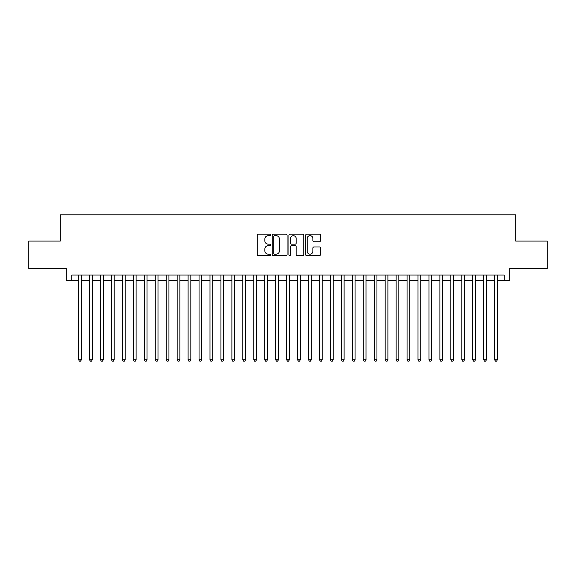 <?xml version="1.0" encoding="UTF-8"?>
<svg xmlns="http://www.w3.org/2000/svg" width="576" height="576" viewBox="0 0 576 576"><rect width="100%" height="100%" fill="white"/><g stroke="black" fill="none" stroke-linecap="round" stroke-linejoin="round"><path stroke-width="0.86" d="M270.482 234.922A0.749 0.749 0 0 0 269.734 234.173L258.314 234.173A1.073 1.073 0 0 0 257.242 235.246L257.242 254.592A1.073 1.073 0 0 0 258.314 255.665L269.734 255.665A0.749 0.749 0 0 0 270.482 254.916A0.749 0.749 0 0 0 269.734 254.16L268.25 254.16A3.442 3.442 0 0 1 264.816 250.718L264.816 249.113A3.442 3.442 0 0 1 268.25 245.671L269.734 245.671A0.749 0.749 0 0 0 270.482 244.915A0.749 0.749 0 0 0 269.734 244.166L268.25 244.166A3.442 3.442 0 0 1 264.816 240.725L264.816 239.112A3.442 3.442 0 0 1 268.25 235.678L269.734 235.678A0.749 0.749 0 0 0 270.482 234.922M319.406 241.747A1.073 1.073 0 0 0 320.479 240.674L320.479 235.246A1.073 1.073 0 0 0 319.406 234.173L306.727 234.173A1.073 1.073 0 0 0 305.654 235.246L305.654 254.592A1.073 1.073 0 0 0 306.727 255.665L319.406 255.665A1.073 1.073 0 0 0 320.479 254.592L320.479 248.033A1.073 1.073 0 0 0 319.406 246.96L313.978 246.96A1.073 1.073 0 0 0 312.905 248.033L312.905 251.287A2.873 2.873 0 0 1 310.032 254.16A2.873 2.873 0 0 1 307.152 251.287L307.152 238.55A2.873 2.873 0 0 1 310.032 235.678A2.873 2.873 0 0 1 312.905 238.55L312.905 240.674A1.073 1.073 0 0 0 313.978 241.747L319.406 241.747M71.77 280.498L71.77 275.026L504.23 275.026L504.23 280.498L509.702 280.498L509.702 268.459L547.2 268.459L547.2 241.085L515.722 241.085L515.722 214.812L60.278 214.812L60.278 241.085L28.8 241.085L28.8 268.459L66.298 268.459L66.298 280.498L78.617 280.498M287.057 235.246A1.073 1.073 0 0 0 285.984 234.173L273.305 234.173A1.073 1.073 0 0 0 272.232 235.246L272.232 254.592A1.073 1.073 0 0 0 273.305 255.665L285.984 255.665A1.073 1.073 0 0 0 287.057 254.592L287.057 235.246M290.016 234.173L302.695 234.173A1.073 1.073 0 0 1 303.768 235.246L303.768 254.592A1.073 1.073 0 0 1 302.695 255.665L297.266 255.665A1.073 1.073 0 0 1 296.194 254.592L296.194 246.744A1.073 1.073 0 0 0 295.121 245.671L291.521 245.671A1.073 1.073 0 0 0 290.448 246.744L290.448 254.916A0.749 0.749 0 0 1 289.692 255.665A0.749 0.749 0 0 1 288.943 254.916L288.943 235.246A1.073 1.073 0 0 1 290.016 234.173M81.353 280.498L89.561 280.498M92.297 280.498L100.512 280.498M103.248 280.498L111.456 280.498M114.199 280.498L122.407 280.498M125.143 280.498L133.358 280.498M136.094 280.498L144.302 280.498M147.038 280.498L155.254 280.498M157.99 280.498L166.198 280.498M168.941 280.498L177.149 280.498M179.885 280.498L188.1 280.498M190.836 280.498L199.044 280.498M201.78 280.498L209.995 280.498M212.731 280.498L220.939 280.498M223.682 280.498L231.89 280.498M234.626 280.498L242.842 280.498M245.578 280.498L253.786 280.498M256.522 280.498L264.737 280.498M267.473 280.498L275.681 280.498M278.417 280.498L286.632 280.498M289.368 280.498L297.583 280.498M300.319 280.498L308.527 280.498M311.263 280.498L319.478 280.498M322.214 280.498L330.422 280.498M333.158 280.498L341.374 280.498M344.11 280.498L352.318 280.498M355.061 280.498L363.269 280.498M366.005 280.498L374.22 280.498M376.956 280.498L385.164 280.498M387.9 280.498L396.115 280.498M398.851 280.498L407.059 280.498M409.802 280.498L418.01 280.498M420.746 280.498L428.962 280.498M431.698 280.498L439.906 280.498M442.642 280.498L450.857 280.498M453.593 280.498L461.801 280.498M464.544 280.498L472.752 280.498M475.488 280.498L483.703 280.498M486.439 280.498L494.647 280.498M497.383 280.498L504.23 280.498M274.486 235.678A0.749 0.749 0 0 0 273.737 236.426L273.737 253.411A0.749 0.749 0 0 0 274.486 254.16L276.048 254.16A3.442 3.442 0 0 0 279.482 250.718L279.482 239.112A3.442 3.442 0 0 0 276.048 235.678L274.486 235.678M296.194 238.608A2.873 2.873 0 0 0 293.321 235.728A2.873 2.873 0 0 0 290.448 238.608L290.448 243.094A1.073 1.073 0 0 0 291.521 244.166L295.121 244.166A1.073 1.073 0 0 0 296.194 243.094L296.194 238.608M81.353 275.026L81.353 359.762L78.617 359.762L78.617 275.026M81.353 359.762L80.532 361.188L79.438 361.188L78.617 359.762M92.297 275.026L92.297 359.762L89.561 359.762L89.561 275.026M92.297 359.762L91.476 361.188L90.382 361.188L89.561 359.762M103.248 275.026L103.248 359.762L100.512 359.762L100.512 275.026M103.248 359.762L102.427 361.188L101.333 361.188L100.512 359.762M114.199 275.026L114.199 359.762L111.456 359.762L111.456 275.026M114.199 359.762L113.378 361.188L112.284 361.188L111.456 359.762M125.143 275.026L125.143 359.762L122.407 359.762L122.407 275.026M125.143 359.762L124.322 361.188L123.228 361.188L122.407 359.762M136.094 275.026L136.094 359.762L133.358 359.762L133.358 275.026M136.094 359.762L135.274 361.188L134.179 361.188L133.358 359.762M147.038 275.026L147.038 359.762L144.302 359.762L144.302 275.026M147.038 359.762L146.218 361.188L145.123 361.188L144.302 359.762M157.99 275.026L157.99 359.762L155.254 359.762L155.254 275.026M157.99 359.762L157.169 361.188L156.074 361.188L155.254 359.762M168.941 275.026L168.941 359.762L166.198 359.762L166.198 275.026M168.941 359.762L168.12 361.188L167.018 361.188L166.198 359.762M179.885 275.026L179.885 359.762L177.149 359.762L177.149 275.026M179.885 359.762L179.064 361.188L177.97 361.188L177.149 359.762M190.836 275.026L190.836 359.762L188.1 359.762L188.1 275.026M190.836 359.762L190.015 361.188L188.921 361.188L188.1 359.762M201.78 275.026L201.78 359.762L199.044 359.762L199.044 275.026M201.78 359.762L200.959 361.188L199.865 361.188L199.044 359.762M212.731 275.026L212.731 359.762L209.995 359.762L209.995 275.026M212.731 359.762L211.91 361.188L210.816 361.188L209.995 359.762M223.682 275.026L223.682 359.762L220.939 359.762L220.939 275.026M223.682 359.762L222.854 361.188L221.76 361.188L220.939 359.762M234.626 275.026L234.626 359.762L231.89 359.762L231.89 275.026M234.626 359.762L233.806 361.188L232.711 361.188L231.89 359.762M245.578 275.026L245.578 359.762L242.842 359.762L242.842 275.026M245.578 359.762L244.757 361.188L243.662 361.188L242.842 359.762M256.522 275.026L256.522 359.762L253.786 359.762L253.786 275.026M256.522 359.762L255.701 361.188L254.606 361.188L253.786 359.762M267.473 275.026L267.473 359.762L264.737 359.762L264.737 275.026M267.473 359.762L266.652 361.188L265.558 361.188L264.737 359.762M278.417 275.026L278.417 359.762L275.681 359.762L275.681 275.026M278.417 359.762L277.596 361.188L276.502 361.188L275.681 359.762M289.368 275.026L289.368 359.762L286.632 359.762L286.632 275.026M289.368 359.762L288.547 361.188L287.453 361.188L286.632 359.762M300.319 275.026L300.319 359.762L297.583 359.762L297.583 275.026M300.319 359.762L299.498 361.188L298.404 361.188L297.583 359.762M311.263 275.026L311.263 359.762L308.527 359.762L308.527 275.026M311.263 359.762L310.442 361.188L309.348 361.188L308.527 359.762M322.214 275.026L322.214 359.762L319.478 359.762L319.478 275.026M322.214 359.762L321.394 361.188L320.299 361.188L319.478 359.762M333.158 275.026L333.158 359.762L330.422 359.762L330.422 275.026M333.158 359.762L332.338 361.188L331.243 361.188L330.422 359.762M344.11 275.026L344.11 359.762L341.374 359.762L341.374 275.026M344.11 359.762L343.289 361.188L342.194 361.188L341.374 359.762M355.061 275.026L355.061 359.762L352.318 359.762L352.318 275.026M355.061 359.762L354.24 361.188L353.146 361.188L352.318 359.762M366.005 275.026L366.005 359.762L363.269 359.762L363.269 275.026M366.005 359.762L365.184 361.188L364.09 361.188L363.269 359.762M376.956 275.026L376.956 359.762L374.22 359.762L374.22 275.026M376.956 359.762L376.135 361.188L375.041 361.188L374.22 359.762M387.9 275.026L387.9 359.762L385.164 359.762L385.164 275.026M387.9 359.762L387.079 361.188L385.985 361.188L385.164 359.762M398.851 275.026L398.851 359.762L396.115 359.762L396.115 275.026M398.851 359.762L398.03 361.188L396.936 361.188L396.115 359.762M409.802 275.026L409.802 359.762L407.059 359.762L407.059 275.026M409.802 359.762L408.982 361.188L407.88 361.188L407.059 359.762M420.746 275.026L420.746 359.762L418.01 359.762L418.01 275.026M420.746 359.762L419.926 361.188L418.831 361.188L418.01 359.762M431.698 275.026L431.698 359.762L428.962 359.762L428.962 275.026M431.698 359.762L430.877 361.188L429.782 361.188L428.962 359.762M442.642 275.026L442.642 359.762L439.906 359.762L439.906 275.026M442.642 359.762L441.821 361.188L440.726 361.188L439.906 359.762M453.593 275.026L453.593 359.762L450.857 359.762L450.857 275.026M453.593 359.762L452.772 361.188L451.678 361.188L450.857 359.762M464.544 275.026L464.544 359.762L461.801 359.762L461.801 275.026M464.544 359.762L463.716 361.188L462.622 361.188L461.801 359.762M475.488 275.026L475.488 359.762L472.752 359.762L472.752 275.026M475.488 359.762L474.667 361.188L473.573 361.188L472.752 359.762M486.439 275.026L486.439 359.762L483.703 359.762L483.703 275.026M486.439 359.762L485.618 361.188L484.524 361.188L483.703 359.762M497.383 275.026L497.383 359.762L494.647 359.762L494.647 275.026M497.383 359.762L496.562 361.188L495.468 361.188L494.647 359.762"/></g></svg>

